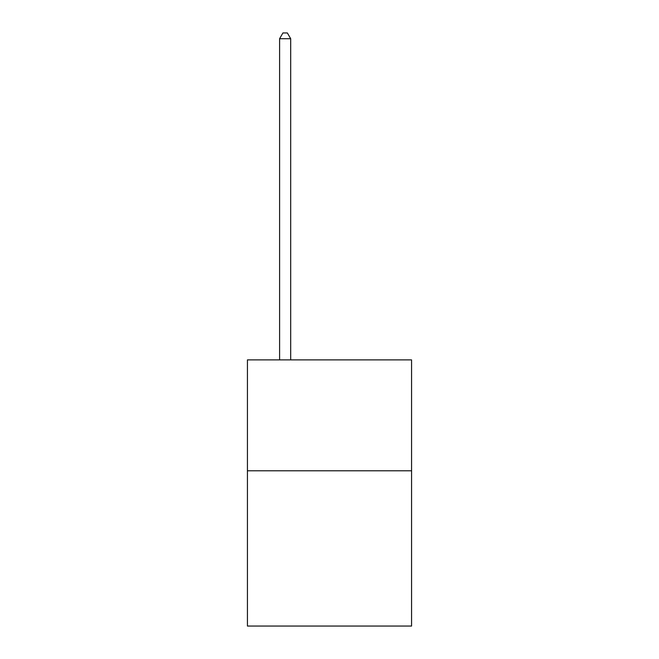 <?xml version="1.0" encoding="UTF-8"?>
<svg xmlns="http://www.w3.org/2000/svg" width="659" height="659" viewBox="0 0 659 659"><rect width="100%" height="100%" fill="white"/><g stroke="black" fill="none" stroke-linecap="round" stroke-linejoin="round"><path stroke-width="0.99" d="M411.57 470.79L411.57 626.05L247.43 626.05L247.43 359.888L411.57 359.888L411.57 470.79L247.43 470.79M290.685 359.888L290.685 38.716L279.597 38.716L279.597 359.888M279.597 38.716L282.925 32.95L287.357 32.95L290.685 38.716"/></g></svg>
